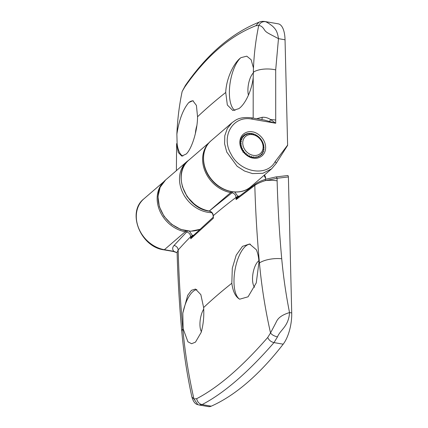 <?xml version="1.0" encoding="UTF-8"?>
<svg xmlns="http://www.w3.org/2000/svg" width="428" height="428" viewBox="0 0 428 428"><rect width="100%" height="100%" fill="white"/><g stroke="black" fill="none" stroke-linecap="round" stroke-linejoin="round"><path stroke-width="0.64" d="M244.875 135.285A13.027 10.695 49.2 0 0 244.062 135.633A13.027 10.695 49.2 0 1 244.875 135.285M253.178 155.337A11.289 9.266 -130.8 0 1 242.751 143.246A11.289 9.266 -130.8 0 1 252.675 134.681A11.289 9.266 -130.8 0 1 263.102 146.772A11.289 9.266 -130.8 0 1 253.178 155.337M251.894 133.75L251.637 134.034L250.102 133.333M250.054 133.333L249.824 133.964L248.154 133.429M248.106 133.434L248.085 134.21L246.309 133.857M246.266 133.873L246.464 134.761L244.623 134.617M244.586 134.638L245.003 135.596L243.136 135.676M243.104 135.708L243.751 136.703L242.419 136.923M241.863 137.051L242.735 138.046L241.52 138.41M240.9 138.635L241.986 139.592L240.911 140.074M240.75 140.759L241.52 141.294L240.595 141.866M240.552 142.679L241.36 143.107L240.579 143.744M240.68 144.664L241.499 144.985L240.862 145.664M241.119 146.66L241.932 146.874L241.435 147.58M241.863 148.607L242.66 148.719L242.28 149.442M242.879 150.458L243.655 150.479L243.382 151.202M243.286 151.459L242.981 152.25M244.142 152.17L244.886 152.095L244.714 152.817M245.613 153.695L246.33 153.534L246.25 154.246M247.256 155L247.935 154.743L247.94 155.444M249.021 156.049L249.668 155.706L249.754 156.391M250.867 156.819L251.477 156.381L251.643 157.049M241.499 144.985L240.836 145.552M241.932 146.874L241.355 147.371M242.66 148.719L242.141 149.169M243.655 150.479L243.168 150.897M244.886 152.095L244.425 152.496M246.33 153.534L245.87 153.925M247.935 154.743L247.47 155.145M254.05 134.146L253.478 134.413L252.097 133.584M249.668 155.706L249.182 156.124M255.992 135.039L255.286 135.088M251.477 156.381L250.942 156.841M257.822 136.227L257.019 136.045M252.477 157.547L253.312 156.76L253.553 157.397M259.496 137.672L258.624 137.26M254.617 157.456L255.125 156.825L255.436 157.424M260.962 139.346L260.069 138.699M256.425 157.301L256.87 156.584L257.239 157.124M262.182 141.192L261.299 140.314M258.127 156.835L258.491 156.033L258.903 156.498M263.129 143.166L262.294 142.069L262.209 141.235M259.684 156.06L259.946 155.193L260.39 155.562M263.771 145.21L263.017 143.92L263.145 143.209M261.043 154.989L261.203 154.085L262.086 154.62M263.867 146.751L263.455 145.809L263.782 145.258M262.171 153.663L262.214 152.743L263.06 153.042M263.883 148.628L263.594 147.681L264.092 147.318M263.027 152.133L262.969 151.202L263.728 151.266M263.605 150.437L263.429 149.495L264.076 149.34M241.028 57.636L246.785 56.17L251.134 59.738L253.44 67.961L253.205 77.623C251.819 90.26 245.426 104.041 238.899 108.626L232.837 110.51L227.338 104.994L225.733 92.475C226.123 79.335 233.351 63.44 240.509 57.978L241.028 57.636M256.666 118.717L262.139 117.304C264.986 117.047 267.8 117.796 270.587 119.556L275.712 123.248L275.696 69.876L278.473 38.648C277.376 31.223 275.53 29.05 272.588 26.226C269.533 23.808 267.158 22.288 265.462 21.673L264.83 21.507C262.535 21.207 260.593 21.443 258.999 22.213L259.036 22.197C231.644 33.181 207.099 54.254 185.404 85.429L182.141 91.517C179.225 105.438 177.47 119.722 176.866 134.371L176.887 134.376A28.227 11.401 99.8 0 1 176.914 133.911C179.097 120.027 182.938 109.707 188.438 102.961L188.834 102.511A28.227 11.401 99.8 0 1 193.263 100.831M234.967 110.478A28.227 11.401 99.8 0 1 229.729 85.98A28.227 11.401 99.8 0 1 240.509 57.978M182.879 156.086A28.227 11.401 99.8 0 1 177.117 143.733L176.604 143.648L178.257 152.448L181.761 156.097L186.308 153.946C192.006 148.452 197.527 130.363 197.543 116.764L196.415 105.416L192.851 100.724L188.834 102.511M264.83 21.507L278.221 23.829A26.055 10.523 99.8 0 1 285.043 39.788L287.621 145.354L287.268 145.643M182.296 186.453L187.138 196.698L194.959 204.793M287.445 145.365L275.081 161.698A2.172 1.198 31.1 0 1 276.001 163.635L287.621 145.354M248.433 95.177A14.327 5.789 99.8 0 1 253.569 72.653M195.393 133.488A14.327 5.789 99.8 0 1 196.859 125.586M285.043 39.788L278.473 38.648C267.623 32.897 266.125 32.501 264.338 29.703C262.717 26.991 260.85 25.594 258.731 25.503C255.832 39.323 254.077 53.607 253.467 68.352M275.712 123.248L264.301 120.038L251.53 117.828A2.172 0.877 99.8 0 1 252.103 119.155L275.712 123.248M265.462 21.673C262.487 21.373 260.245 22.652 258.731 25.503L255.853 25.723L258.999 22.213M185.404 85.429L184.81 86.948C206.018 56.459 229.702 36.054 255.853 25.723M182.151 91.469L184.81 86.948M182.141 91.517L182.157 91.501C179.241 105.331 177.481 119.621 176.866 134.371L176.914 133.911M176.887 134.376L177.117 143.733M176.395 170.633L176.604 143.648M261.792 119.605A4.344 1.316 80.5 0 0 262.139 117.304M281.726 258.753A17.371 6.511 174.8 0 0 259.438 262.985C257.067 237.005 255.527 211.148 254.81 185.399A2.172 1.664 -126.4 0 1 255.377 184.061L237.738 197.42L236.117 199.587L254.81 185.399C257.276 183.628 260.796 182.028 265.36 180.6C269.694 180.135 273.615 180.215 277.125 180.841C277.82 206.697 279.35 232.666 281.726 258.753C283.357 276.643 285.958 294.582 289.526 312.563C288.713 326.516 280.34 329.63 277.478 336.895L273.995 342.593C261.144 357.375 248.604 370.049 236.374 380.626C224.144 391.128 212.705 399.121 202.064 404.588L199.304 405.027L208.383 406.6A26.055 10.523 99.8 0 0 211.245 406.177L202.064 404.588C199.186 403.925 197.388 401.962 196.661 398.693L193.943 398.96C188.684 375.752 184.976 352.437 182.831 329.004C180.423 302.548 178.867 276.21 178.166 249.989L177.117 252.338M287.407 175.683C287.974 175.33 288.306 175.748 288.397 176.941L291.719 312.943A26.055 10.523 99.8 0 1 283.181 344.187A434.243 175.416 99.8 0 1 247.395 382.53A434.243 175.416 99.8 0 1 211.245 406.177M201.385 331.695A14.327 5.789 99.8 0 1 199.946 324.889A14.327 5.789 99.8 0 1 203.723 309.053M254.596 287.29A14.327 5.789 99.8 0 1 252.536 279.564A14.327 5.789 99.8 0 1 258.87 260.754M182.82 313.135L187.71 295.293L191.471 290.323L195.473 289.05L200.839 294.63L203.632 307.55C204.188 316.196 203.375 324.456 201.203 332.331L195.478 342.132L191.594 343.721L187.929 341.801L183.109 328.688L182.82 313.135A28.227 11.401 99.8 0 1 196.875 289.553M239.653 299.193C235.502 296.813 232.896 291.495 231.826 283.256L232.297 268.217L236.208 255.158L242.483 246.351L249.583 243.992L256.356 249.759C257.822 253.205 258.694 257.335 258.967 262.15L256.26 282.913L248.069 296.807L239.653 299.193A28.227 11.401 99.8 0 1 233.998 282.571A28.227 11.401 99.8 0 1 250.369 244.174M264.017 175.373L265.606 178.31C265.537 176.903 265.328 176.272 264.986 176.416M265.606 178.31L265.627 179.241M192.718 236.09A1.3 0.653 83.2 0 1 192.338 235.411L189.438 231.2M238.289 196.992A1.3 0.653 83.2 0 1 237.802 196.238L234.785 192.022M187.148 231.002A1.3 0.524 99.8 0 1 186.683 231.981C189.053 232.645 190.38 234.207 190.674 236.652L190.733 238.797L191.487 236.336L191.99 236.786L190.733 238.797L213.369 218.221L213.299 215.653C213 213.203 211.662 211.657 209.287 211.015A30.399 24.952 -130.8 0 1 183.548 189.454A30.399 24.952 -130.8 0 1 188.759 160.184L209.281 142.492M191.974 236.807L213.203 217.226L213.369 218.221L213.117 217.617M192.675 236.133A1.3 0.589 82.1 0 1 192.274 235.427L193.584 235.261M177.128 252.718L173.838 251.338C172.243 249.428 172.297 247.486 173.993 245.512A4.344 3.718 -138.5 0 1 178.166 249.989A902.786 364.314 178.6 0 1 190.674 236.652A1.3 0.524 -1.5 0 1 191.487 236.336L192.274 235.427M163.972 249.85C140.609 247.052 126.479 212.218 143.867 198.87A30.399 24.952 49.2 0 0 138.656 228.14A30.399 24.952 49.2 0 0 164.389 249.701L173.838 251.338A2.172 0.877 99.8 0 1 173.42 251.487L163.972 249.85A2.172 0.877 99.8 0 0 164.389 249.701L185.238 231.73A1.3 0.524 -80.2 0 0 185.699 230.778M183.109 328.688A899.752 363.088 -1.4 0 0 182.831 329.004A17.371 6.511 -5.2 0 0 181.788 331.55C183.773 353.33 187.138 375.137 191.888 396.981L193.943 398.96L197.816 404.647C195.227 404.198 193.253 401.646 191.888 396.991L191.888 396.991M283.181 344.187L273.995 342.593C271.047 341.919 268.955 340.207 267.714 337.462C241.911 367.069 218.226 387.479 196.661 398.693M277.478 336.895C274.129 336.087 271.812 334.771 270.533 332.952L267.714 337.462M291.719 312.943L289.526 312.563C279.147 315.784 277.205 319.807 275.851 322.846L270.533 332.952C265.28 309.738 261.578 286.418 259.438 262.985A899.752 363.088 -1.4 0 0 259.015 263.268M287.707 175.534L275.867 176.941A2.172 1.086 83.2 0 1 277.06 178.283L265.36 180.6L265.307 179.439M232.463 191.814A1.3 0.524 99.8 0 1 232.003 192.787C234.405 193.419 235.758 194.954 236.053 197.404A1.3 0.524 -1.5 0 1 236.935 197.121L237.663 196.259A1.3 0.669 80.3 0 0 238.241 197.03M237.545 197.581L236.935 197.121L236.117 199.587L236.053 197.404A902.786 364.314 178.6 0 0 213.299 215.653A1.3 0.524 -1.5 0 0 213.171 215.889C212.759 213.353 211.384 211.758 209.035 211.106A1.3 0.524 -80.2 0 0 209.281 211.015L230.692 192.557A1.3 0.524 -80.2 0 0 231.152 191.61M253.05 158.082C256.843 159.264 265.708 156.883 265.649 147.211C265.237 137.479 256.174 131.995 252.413 131.867C248.62 130.684 239.755 133.065 239.814 142.738C240.231 152.47 249.289 157.953 253.05 158.082M251.878 133.541A13.027 10.695 -130.8 0 1 262.904 142.781A13.027 10.695 -130.8 0 1 260.673 155.327C258.539 157.124 255.885 157.777 252.713 157.285C242.623 156.161 236.507 140.689 243.666 135.59A13.027 10.695 -130.8 0 1 251.878 133.541M275.862 163.796L271.636 168.809L262.899 173.286L252.472 173.586L244.49 171.013L237.133 166.262L226.738 152.031L224.593 143.776L224.791 135.692L227.316 128.48L231.949 122.756L211.1 140.726A30.399 24.952 -130.8 0 0 205.889 169.996A30.399 24.952 -130.8 0 0 231.623 191.557A30.399 24.952 -130.8 0 0 250.787 186.779C240.573 196.142 221.404 192.482 211.245 179.455C200.983 167.418 200.807 149.105 211.1 140.726M189.074 159.911L187.057 161.447A30.399 24.952 49.2 0 0 181.846 190.717A30.399 24.952 49.2 0 0 207.58 212.272A30.399 24.952 49.2 0 0 211.785 212.673M199.951 229.306A30.399 24.952 -130.8 0 1 186.169 230.729A30.399 24.952 -130.8 0 1 160.436 209.169A30.399 24.952 -130.8 0 1 165.647 179.899L160.163 187.229L157.98 196.575L159.35 206.708L164.068 216.343L171.532 224.256L180.787 229.445L190.669 231.222L199.908 229.344M275.081 161.698C266.837 177.176 240.087 172.543 231.013 154.064C220.463 136.206 233.26 115.014 252.103 119.155M253.579 72.043A17.371 7.362 1.5 0 1 275.696 69.876M253.205 77.623L253.167 118.112M269.661 121.295L270.587 119.556A17.371 7.009 -1.4 0 1 275.637 120.07M225.733 92.475A901.341 363.73 178.6 0 0 197.543 116.764M288.397 176.941L277.06 178.283L277.125 180.841M239.525 196.035L237.802 196.238M188.759 160.184C171.489 173.319 185.618 208.308 209.03 211.106L209.035 211.106A1.3 0.524 -80.2 0 0 209.035 211.106A1.3 0.524 -80.2 0 0 209.287 211.015L232.003 192.787L230.692 192.557A30.399 24.952 49.2 0 1 205.349 171.928A30.399 24.952 49.2 0 1 208.939 142.882M163.485 182.055A30.399 24.952 49.2 0 0 159.895 211.1A30.399 24.952 49.2 0 0 185.238 231.73L186.683 231.981L173.993 245.512M255.377 184.061L255.377 184.061C257.501 182.638 258.448 181.836 265.205 179.38L275.867 176.941M203.632 307.55A899.752 363.088 -1.4 0 1 231.826 283.256M276.001 163.635L271.636 168.809L250.787 186.779M251.53 117.828C244.42 117.021 238.968 117.898 235.186 120.455L231.949 122.756M187.057 161.447L165.647 179.899M143.867 198.87L163.833 181.665M181.788 331.55C179.38 305.084 177.823 278.73 177.117 252.488M177.128 252.755L173.42 251.487M197.822 404.653L199.309 405.027M264.467 174.988L265.307 176.55M213.203 217.226L213.171 215.889"/></g></svg>
